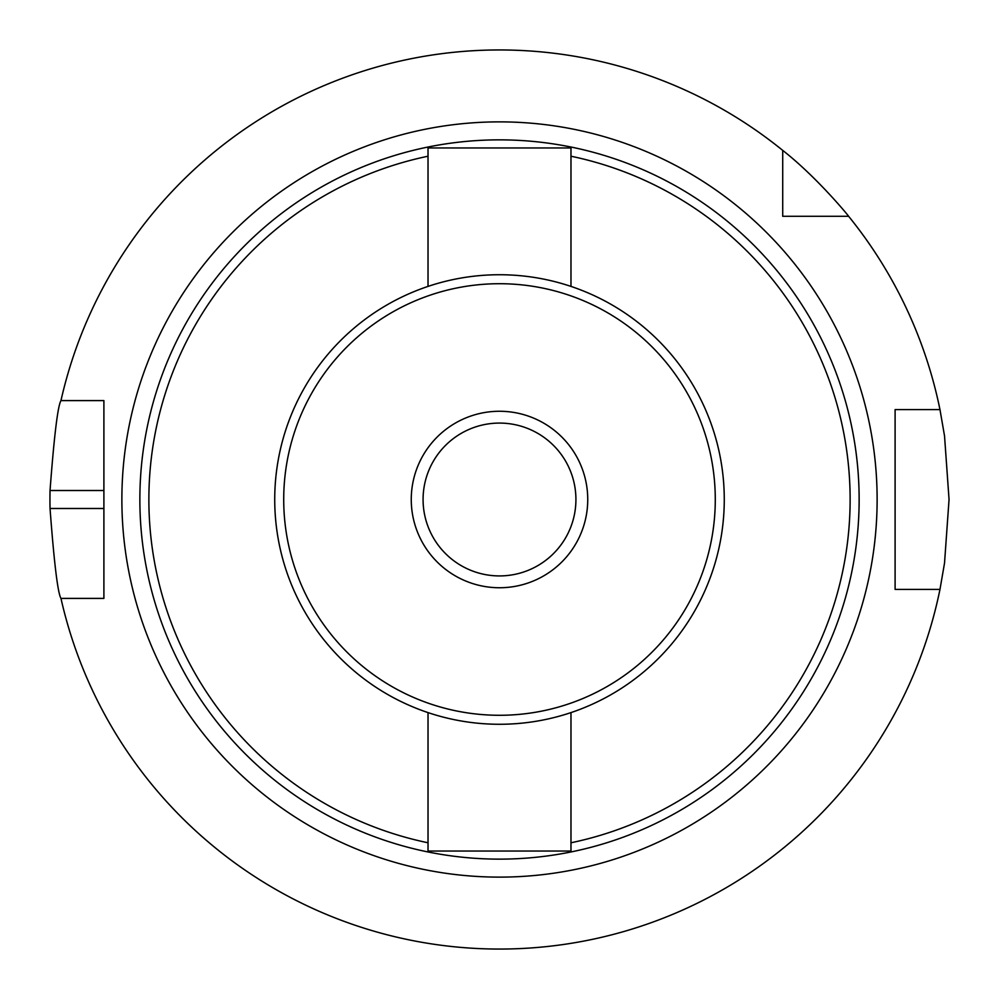 <?xml version="1.0" encoding="UTF-8"?>
<svg xmlns="http://www.w3.org/2000/svg" width="999" height="999" viewBox="0 0 999 999"><rect width="100%" height="100%" fill="white"/><g stroke="black" fill="none" stroke-linecap="round" stroke-linejoin="round"><path stroke-width="1.5" d="M428.022 286.388L428.022 147.952L570.978 147.952L570.978 286.388M426.186 851.585A359.64 359.64 0 0 0 822.527 341.396A359.64 359.64 0 0 0 215.484 278.871A359.64 359.64 0 0 0 426.186 851.585M570.978 712.612L570.978 851.048L428.022 851.048L428.022 712.612M782.716 216.284L782.716 150.387A449.55 449.55 0 0 0 60.964 400.599L103.896 400.599L103.896 598.401L60.964 598.401A449.55 449.55 0 0 0 939.972 589.41L895.104 589.41L895.104 409.59L939.972 409.59A449.55 449.55 0 0 0 848.613 216.284L782.716 216.284M782.716 150.387C816.558 176.823 848.875 216.171 848.613 216.284M939.972 409.59L944.53 435.926L949.05 499.5L944.53 563.074L939.972 589.41M60.964 598.401C57.78 593.056 54.146 563.086 50.037 508.491A449.55 449.55 0 0 1 50.037 490.509C54.146 435.914 57.78 405.944 60.964 400.599M499.5 724.275A224.775 224.775 0 0 0 694.155 387.113A224.775 224.775 0 0 0 304.845 387.113A224.775 224.775 0 0 0 499.5 724.275M499.5 715.284A215.784 215.784 0 0 0 686.375 391.608A215.784 215.784 0 0 0 312.625 391.608A215.784 215.784 0 0 0 499.5 715.284M499.5 587.749A88.249 88.249 0 0 0 575.923 455.382A88.249 88.249 0 0 0 423.077 455.382A88.249 88.249 0 0 0 499.5 587.749M499.5 575.923A76.424 76.424 0 0 0 565.684 461.288A76.424 76.424 0 0 0 433.316 461.288A76.424 76.424 0 0 0 499.5 575.923M570.978 842.781A350.649 350.649 0 0 0 570.978 156.219M428.022 156.219A350.649 350.649 0 0 0 428.022 842.781M499.5 877.122A377.622 377.622 0 0 0 826.535 310.689A377.622 377.622 0 0 0 172.465 310.689A377.622 377.622 0 0 0 499.5 877.122M103.896 508.491L50.037 508.491M103.896 490.509L50.037 490.509"/></g></svg>
